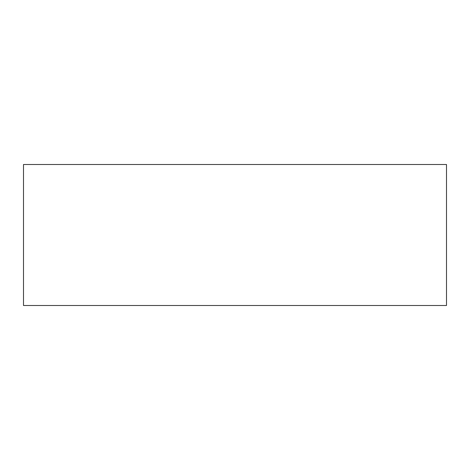 <?xml version="1.0" encoding="UTF-8"?>
<svg xmlns="http://www.w3.org/2000/svg" width="470" height="470" viewBox="0 0 470 470"><rect width="100%" height="100%" fill="white"/><g stroke="black" fill="none" stroke-linecap="round" stroke-linejoin="round"><path stroke-width="0.7" d="M23.5 164.5L23.5 305.5L446.5 305.5L446.5 164.5L23.5 164.5"/></g></svg>
